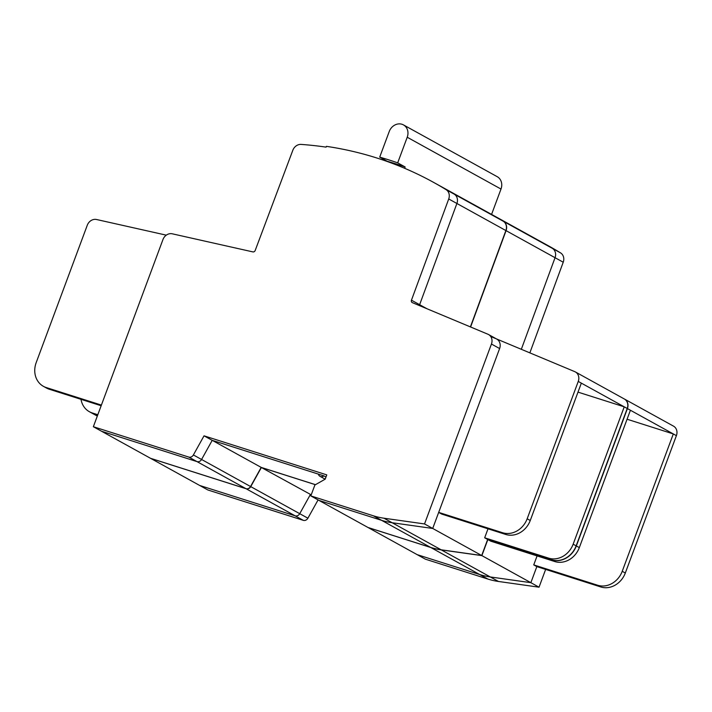 <?xml version="1.0" encoding="UTF-8"?>
<svg xmlns="http://www.w3.org/2000/svg" width="712" height="712" viewBox="0 0 712 712"><rect width="100%" height="100%" fill="white"/><g stroke="black" fill="none" stroke-linecap="round" stroke-linejoin="round"><path stroke-width="1.07" d="M310.832 495.908L373.417 515.817A83.313 72.224 -61.1 0 0 383.955 518.211L424.53 523.943L491.44 344.03A8.33 7.218 -61.1 0 0 488.548 334.533A8.33 7.218 -61.1 0 0 487.934 334.24L412.337 302.627A2.083 1.807 118.9 0 1 411.456 300.188L448.72 198.968A8.33 7.218 -61.1 0 0 446.068 189.65A416.547 361.1 -61.1 0 0 433.679 182.432A416.547 361.1 -61.1 0 0 326.381 146.352L326.087 147.135A416.547 361.1 -61.1 0 0 301.123 144.411A8.33 7.218 -61.1 0 0 292.837 150.25L255.19 250.473A2.083 1.807 118.9 0 1 252.876 251.897L172.242 233.803A8.33 7.218 -61.1 0 0 162.968 239.535L93.352 426.719L188.796 457.086A4.165 3.613 -61.1 0 0 193.397 454.95L204.032 435.833L326.772 474.877L325.188 479.158L314.882 485.014L310.832 495.908L319.012 500.429L381.596 520.338A83.313 72.224 -61.1 0 0 392.134 522.733L432.709 528.455L438.681 512.391L502.645 532.745A20.826 18.058 -61.1 0 0 527.165 518.79L578.251 381.427A8.33 7.218 -61.1 0 0 575.367 371.94A8.33 7.218 -61.1 0 0 574.753 371.637L490.71 336.5M166.288 235.156L96.547 219.51A8.33 7.218 -61.1 0 0 87.282 225.232L36.196 362.595A20.826 18.058 -61.1 0 0 43.414 386.331A20.826 18.058 -61.1 0 0 46.253 387.55L101.398 405.092M470.401 326.906L505.876 230.546A8.33 7.218 -61.1 0 0 503.233 221.227A416.547 361.1 -61.1 0 0 490.844 214.009L441.858 186.945A416.547 361.1 -61.1 0 1 454.247 194.162A416.547 361.1 -61.1 0 0 441.858 186.945L433.679 182.432M80.999 399.325A20.826 18.058 -61.1 0 0 89.401 411.732L92.4 413.387A20.826 18.058 -61.1 0 0 95.23 414.607L97.58 415.354M89.401 411.732A20.826 18.058 -61.1 0 0 92.231 412.951L97.811 414.731M93.352 426.719L150.517 458.297L245.952 488.663A4.165 3.613 -61.1 0 0 250.553 486.527L261.197 467.401L315.478 484.676M188.796 457.086L196.975 461.599L101.531 431.241L196.975 461.599A4.165 3.613 -61.1 0 0 201.576 459.471L212.212 440.345L261.197 467.401M245.952 488.663L196.975 461.599A4.165 3.613 -61.1 0 0 201.576 459.471L212.212 440.345L318.362 474.112A4.165 3.613 -61.1 0 0 319.982 476.31A4.165 3.613 -61.1 0 0 323.889 475.874L325.971 477.031M323.889 475.874L212.212 440.345L204.032 435.833M373.417 515.817L381.596 520.338L319.012 500.429L367.997 527.485L430.582 547.394A83.313 72.224 -61.1 0 0 441.12 549.789L481.686 555.52L487.667 539.456L551.631 559.801A20.826 18.058 -61.1 0 0 576.15 545.846L627.236 408.483A8.33 7.218 -61.1 0 0 624.344 398.996L575.367 371.94M430.582 547.394L381.596 520.338A83.313 72.224 -61.1 0 0 392.134 522.733L432.709 528.455L481.686 555.52M578.002 392.125L624.237 406.828L573.151 544.191A20.826 18.058 118.9 0 1 548.632 558.146L484.667 537.791L487.667 539.456M484.667 537.791L488.005 528.811M438.681 512.391L441.769 514.1L505.734 534.454A20.826 18.058 -61.1 0 0 530.253 520.499L581.339 383.136L627.236 408.483M411.456 300.188L419.635 304.7A2.083 1.807 118.9 0 0 419.493 305.617A2.083 1.807 118.9 0 1 419.635 304.7L456.899 203.481A8.33 7.218 -61.1 0 0 454.247 194.162L503.233 221.227M490.933 214.054A416.547 361.1 118.9 0 1 491.031 214.107A416.547 361.1 118.9 0 1 503.411 221.325A8.33 7.218 118.9 0 1 506.063 230.643L470.596 326.986M529.853 352.867L563.228 262.221A8.33 7.218 -61.1 0 0 560.575 252.902L552.396 248.381A416.547 361.1 -61.1 0 0 540.008 241.163A416.547 361.1 -61.1 0 1 552.396 248.381A8.33 7.218 -61.1 0 1 555.048 257.7A8.33 7.218 -61.1 0 0 552.396 248.381L503.411 221.325M101.157 405.742L49.342 389.259A20.826 18.058 118.9 0 1 46.502 388.04L43.414 386.331M97.571 415.39L95.417 414.704A20.826 18.058 118.9 0 1 92.578 413.485A20.826 18.058 118.9 0 1 92.489 413.441M97.348 415.986A20.826 18.058 118.9 0 1 95.577 415.14L92.578 413.485M315.434 484.703L261.375 467.508L311.233 494.84L310.361 494.564L299.725 513.69L310.361 494.564L311.171 495.009M261.375 467.508L250.74 486.625A4.165 3.613 118.9 0 1 246.138 488.761L150.695 458.394L199.68 485.459L295.124 515.817A4.165 3.613 -61.1 0 0 299.725 513.69A4.165 3.613 -61.1 0 1 295.124 515.817L199.68 485.459L207.86 489.972L303.303 520.338A4.165 3.613 -61.1 0 0 307.904 518.202L318.077 499.913M481.873 555.618L441.298 549.895A83.313 72.224 118.9 0 1 430.76 547.492L368.175 527.583L417.161 554.639L479.746 574.548A83.313 72.224 -61.1 0 0 490.283 576.951L530.858 582.674L536.83 566.61L600.794 586.964A20.826 18.058 -61.1 0 0 625.314 573.009L676.4 435.646A8.33 7.218 -61.1 0 0 673.516 426.15L624.531 399.094A8.33 7.218 118.9 0 1 627.414 408.59L630.414 410.245L579.328 547.608A20.826 18.058 -61.1 0 1 554.808 561.554L490.844 541.209L487.845 539.554L481.873 555.618L530.858 582.674L536.83 566.61L533.742 564.901L537.079 555.921M627.414 408.59L576.328 545.953A20.826 18.058 118.9 0 1 551.809 559.899L487.845 539.554M533.742 564.901L597.706 585.255A20.826 18.058 118.9 0 0 622.226 571.3L673.312 433.937L630.414 410.245M521.326 349.298L555.048 257.7L521.326 349.298M387.088 161.446L387.168 161.25A420.712 364.713 -61.1 0 1 405.146 166.973L404.647 168.299M491.574 214.41L500.999 189.054A10.831 9.389 -61.1 0 0 497.252 176.71L403.464 124.903A10.831 9.389 -61.1 0 0 389.233 131.524L379.71 157.138A420.712 364.713 118.9 0 1 397.688 162.852L407.22 137.247A10.831 9.389 -61.1 0 0 403.464 124.903M405.146 166.973L397.688 162.852M387.168 161.25L379.71 157.138M627.076 419.226L673.312 433.937L676.4 435.646M426.897 308.714L419.635 304.7L456.899 203.481A8.33 7.218 -61.1 0 0 454.247 194.162L446.068 189.65M424.53 523.943L432.709 528.455L499.619 348.542A8.33 7.218 -61.1 0 0 496.727 339.054L488.548 334.533M539.037 587.195L530.858 582.674L490.283 576.951A83.313 72.224 -61.1 0 1 479.746 574.548L417.161 554.639L425.34 559.16L487.925 579.07A83.313 72.224 -61.1 0 0 498.462 581.464L539.037 587.195L545.641 569.413M560.575 252.902A416.547 361.1 -61.1 0 0 548.187 245.685L491.031 214.107M92.231 412.951L95.23 414.607M193.397 454.95L250.553 486.527M383.955 518.211L441.12 549.789M548.632 558.146L551.631 559.801M573.151 544.191L576.15 545.846M578.251 381.427L581.339 383.136M448.72 198.968L505.876 230.546M502.645 532.745L505.734 534.454M527.165 518.79L530.253 520.499M46.253 387.55L49.342 389.259M95.417 414.704L97.41 415.808M250.74 486.625L307.904 518.202M430.76 547.492L487.925 579.07M441.298 549.895L498.462 581.464M551.809 559.899L554.808 561.554M576.328 545.953L579.328 547.608M506.063 230.643L563.228 262.221M246.138 488.761L303.303 520.338M407.22 137.247L500.999 189.054M597.706 585.255L600.794 586.964M622.226 571.3L625.314 573.009M491.44 344.03L499.619 348.542M319.982 476.31L325.162 479.167"/></g></svg>
